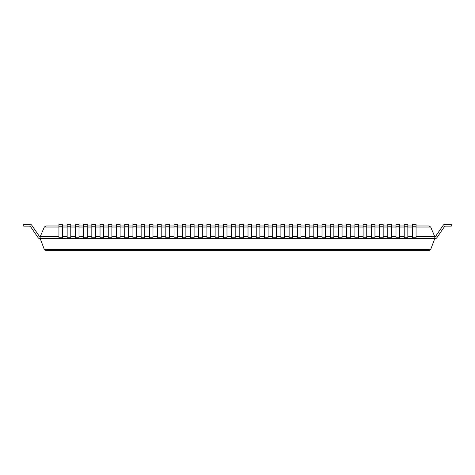 <?xml version="1.0" encoding="UTF-8"?>
<svg xmlns="http://www.w3.org/2000/svg" width="475" height="475" viewBox="0 0 475 475"><rect width="100%" height="100%" fill="white"/><g stroke="black" fill="none" stroke-linecap="round" stroke-linejoin="round"><path stroke-width="0.71" d="M30.738 226.937L38.16 237.743L30.738 226.937A1.811 1.811 0 0 0 29.248 226.153L23.75 226.153L23.75 224.348L30.198 224.348A1.811 1.811 0 0 1 31.688 225.132L39.651 236.716L40.191 236.716L44.294 227.092L45.956 225.993L58.936 225.993M58.936 236.716L40.191 236.716L40.191 238.527L44.323 249.482L46.016 250.652L428.984 250.652L430.677 249.482L434.809 238.527L435.349 238.527A1.811 1.811 0 0 0 436.84 237.743L444.262 226.937L436.84 237.743M62.552 236.716L67.159 236.716M70.775 236.716L75.377 236.716M78.998 236.716L83.6 236.716M87.216 236.716L91.823 236.716M95.439 236.716L100.041 236.716M103.657 236.716L108.264 236.716M111.88 236.716L116.482 236.716M120.104 236.716L124.705 236.716M128.321 236.716L132.929 236.716M136.545 236.716L141.146 236.716M144.768 236.716L149.37 236.716M152.986 236.716L157.593 236.716M161.209 236.716L165.811 236.716M169.427 236.716L174.034 236.716M177.65 236.716L182.252 236.716M185.873 236.716L190.475 236.716M194.091 236.716L198.698 236.716M202.314 236.716L206.916 236.716M210.532 236.716L215.139 236.716M218.755 236.716L223.357 236.716M226.979 236.716L231.58 236.716M235.196 236.716L239.804 236.716M243.42 236.716L248.021 236.716M251.643 236.716L256.245 236.716M259.861 236.716L264.468 236.716M268.084 236.716L272.686 236.716M276.302 236.716L280.909 236.716M284.525 236.716L289.127 236.716M292.748 236.716L297.35 236.716M300.966 236.716L305.573 236.716M309.189 236.716L313.791 236.716M317.407 236.716L322.014 236.716M325.63 236.716L330.232 236.716M333.854 236.716L338.455 236.716M342.071 236.716L346.679 236.716M350.295 236.716L354.896 236.716M358.518 236.716L363.12 236.716M366.736 236.716L371.343 236.716M374.959 236.716L379.561 236.716M383.177 236.716L387.784 236.716M391.4 236.716L396.002 236.716M399.623 236.716L404.225 236.716M407.841 236.716L412.448 236.716M416.064 236.716L434.809 236.716L430.706 227.092L429.044 225.993L416.064 225.993M62.552 225.993L67.159 225.993M70.775 225.993L75.377 225.993M78.998 225.993L83.6 225.993M87.216 225.993L91.823 225.993M95.439 225.993L100.041 225.993M103.657 225.993L108.264 225.993M111.88 225.993L116.482 225.993M120.104 225.993L124.705 225.993M128.321 225.993L132.929 225.993M136.545 225.993L141.146 225.993M144.768 225.993L149.37 225.993M152.986 225.993L157.593 225.993M161.209 225.993L165.811 225.993M169.427 225.993L174.034 225.993M177.65 225.993L182.252 225.993M185.873 225.993L190.475 225.993M194.091 225.993L198.698 225.993M202.314 225.993L206.916 225.993M210.532 225.993L215.139 225.993M218.755 225.993L223.357 225.993M226.979 225.993L231.58 225.993M235.196 225.993L239.804 225.993M243.42 225.993L248.021 225.993M251.643 225.993L256.245 225.993M259.861 225.993L264.468 225.993M268.084 225.993L272.686 225.993M276.302 225.993L280.909 225.993M284.525 225.993L289.127 225.993M292.748 225.993L297.35 225.993M300.966 225.993L305.573 225.993M309.189 225.993L313.791 225.993M317.407 225.993L322.014 225.993M325.63 225.993L330.232 225.993M333.854 225.993L338.455 225.993M342.071 225.993L346.679 225.993M350.295 225.993L354.896 225.993M358.518 225.993L363.12 225.993M366.736 225.993L371.343 225.993M374.959 225.993L379.561 225.993M383.177 225.993L387.784 225.993M391.4 225.993L396.002 225.993M399.623 225.993L404.225 225.993M407.841 225.993L412.448 225.993M444.262 226.937A1.811 1.811 0 0 1 445.752 226.153L451.25 226.153L451.25 224.348L444.802 224.348A1.811 1.811 0 0 0 443.312 225.132L435.349 236.716L434.809 236.716L434.809 238.527L435.349 238.527M38.16 237.743A1.811 1.811 0 0 0 39.651 238.527L434.809 238.527M23.75 224.348L30.198 224.348M31.688 225.132L39.651 236.716M443.312 225.132L435.349 236.716M62.552 226.937L58.936 226.937L58.936 224.348L62.552 224.348L62.552 238.527M58.936 226.937L58.936 238.527M58.936 226.153L62.552 226.153M70.775 226.937L67.159 226.937L67.159 224.348L70.775 224.348L70.775 238.527M67.159 226.937L67.159 238.527M67.159 226.153L70.775 226.153M78.998 226.937L75.377 226.937L75.377 224.348L78.998 224.348L78.998 238.527M75.377 226.937L75.377 238.527M75.377 226.153L78.998 226.153M87.216 226.937L83.6 226.937L83.6 224.348L87.216 224.348L87.216 238.527M83.6 226.937L83.6 238.527M83.6 226.153L87.216 226.153M95.439 226.937L91.823 226.937L91.823 224.348L95.439 224.348L95.439 238.527M91.823 226.937L91.823 238.527M91.823 226.153L95.439 226.153M103.657 226.937L100.041 226.937L100.041 224.348L103.657 224.348L103.657 238.527M100.041 226.937L100.041 238.527M100.041 226.153L103.657 226.153M111.88 226.937L108.264 226.937L108.264 224.348L111.88 224.348L111.88 238.527M108.264 226.937L108.264 238.527M108.264 226.153L111.88 226.153M120.104 226.937L116.482 226.937L116.482 224.348L120.104 224.348L120.104 238.527M116.482 226.937L116.482 238.527M116.482 226.153L120.104 226.153M128.321 226.937L124.705 226.937L124.705 224.348L128.321 224.348L128.321 238.527M124.705 226.937L124.705 238.527M124.705 226.153L128.321 226.153M136.545 226.937L132.929 226.937L132.929 224.348L136.545 224.348L136.545 238.527M132.929 226.937L132.929 238.527M132.929 226.153L136.545 226.153M144.768 226.937L141.146 226.937L141.146 224.348L144.768 224.348L144.768 238.527M141.146 226.937L141.146 238.527M141.146 226.153L144.768 226.153M152.986 226.937L149.37 226.937L149.37 224.348L152.986 224.348L152.986 238.527M149.37 226.937L149.37 238.527M149.37 226.153L152.986 226.153M161.209 226.937L157.593 226.937L157.593 224.348L161.209 224.348L161.209 238.527M157.593 226.937L157.593 238.527M157.593 226.153L161.209 226.153M169.427 226.937L165.811 226.937L165.811 224.348L169.427 224.348L169.427 238.527M165.811 226.937L165.811 238.527M165.811 226.153L169.427 226.153M177.65 226.937L174.034 226.937L174.034 224.348L177.65 224.348L177.65 238.527M174.034 226.937L174.034 238.527M174.034 226.153L177.65 226.153M185.873 226.937L182.252 226.937L182.252 224.348L185.873 224.348L185.873 238.527M182.252 226.937L182.252 238.527M182.252 226.153L185.873 226.153M194.091 226.937L190.475 226.937L190.475 224.348L194.091 224.348L194.091 238.527M190.475 226.937L190.475 238.527M190.475 226.153L194.091 226.153M202.314 226.937L198.698 226.937L198.698 224.348L202.314 224.348L202.314 238.527M198.698 226.937L198.698 238.527M198.698 226.153L202.314 226.153M210.532 226.937L206.916 226.937L206.916 224.348L210.532 224.348L210.532 238.527M206.916 226.937L206.916 238.527M206.916 226.153L210.532 226.153M218.755 226.937L215.139 226.937L215.139 224.348L218.755 224.348L218.755 238.527M215.139 226.937L215.139 238.527M215.139 226.153L218.755 226.153M226.979 226.937L223.357 226.937L223.357 224.348L226.979 224.348L226.979 238.527M223.357 226.937L223.357 238.527M223.357 226.153L226.979 226.153M235.196 226.937L231.58 226.937L231.58 224.348L235.196 224.348L235.196 238.527M231.58 226.937L231.58 238.527M231.58 226.153L235.196 226.153M243.42 226.937L239.804 226.937L239.804 224.348L243.42 224.348L243.42 238.527M239.804 226.937L239.804 238.527M239.804 226.153L243.42 226.153M251.643 226.937L248.021 226.937L248.021 224.348L251.643 224.348L251.643 238.527M248.021 226.937L248.021 238.527M248.021 226.153L251.643 226.153M259.861 226.937L256.245 226.937L256.245 224.348L259.861 224.348L259.861 238.527M256.245 226.937L256.245 238.527M256.245 226.153L259.861 226.153M268.084 226.937L264.468 226.937L264.468 224.348L268.084 224.348L268.084 238.527M264.468 226.937L264.468 238.527M264.468 226.153L268.084 226.153M276.302 226.937L272.686 226.937L272.686 224.348L276.302 224.348L276.302 238.527M272.686 226.937L272.686 238.527M272.686 226.153L276.302 226.153M284.525 226.937L280.909 226.937L280.909 224.348L284.525 224.348L284.525 238.527M280.909 226.937L280.909 238.527M280.909 226.153L284.525 226.153M292.748 226.937L289.127 226.937L289.127 224.348L292.748 224.348L292.748 238.527M289.127 226.937L289.127 238.527M289.127 226.153L292.748 226.153M300.966 226.937L297.35 226.937L297.35 224.348L300.966 224.348L300.966 238.527M297.35 226.937L297.35 238.527M297.35 226.153L300.966 226.153M309.189 226.937L305.573 226.937L305.573 224.348L309.189 224.348L309.189 238.527M305.573 226.937L305.573 238.527M305.573 226.153L309.189 226.153M317.407 226.937L313.791 226.937L313.791 224.348L317.407 224.348L317.407 238.527M313.791 226.937L313.791 238.527M313.791 226.153L317.407 226.153M325.63 226.937L322.014 226.937L322.014 224.348L325.63 224.348L325.63 238.527M322.014 226.937L322.014 238.527M322.014 226.153L325.63 226.153M333.854 226.937L330.232 226.937L330.232 224.348L333.854 224.348L333.854 238.527M330.232 226.937L330.232 238.527M330.232 226.153L333.854 226.153M342.071 226.937L338.455 226.937L338.455 224.348L342.071 224.348L342.071 238.527M338.455 226.937L338.455 238.527M338.455 226.153L342.071 226.153M350.295 226.937L346.679 226.937L346.679 224.348L350.295 224.348L350.295 238.527M346.679 226.937L346.679 238.527M346.679 226.153L350.295 226.153M358.518 226.937L354.896 226.937L354.896 224.348L358.518 224.348L358.518 238.527M354.896 226.937L354.896 238.527M354.896 226.153L358.518 226.153M366.736 226.937L363.12 226.937L363.12 224.348L366.736 224.348L366.736 238.527M363.12 226.937L363.12 238.527M363.12 226.153L366.736 226.153M374.959 226.937L371.343 226.937L371.343 224.348L374.959 224.348L374.959 238.527M371.343 226.937L371.343 238.527M371.343 226.153L374.959 226.153M383.177 226.937L379.561 226.937L379.561 224.348L383.177 224.348L383.177 238.527M379.561 226.937L379.561 238.527M379.561 226.153L383.177 226.153M391.4 226.937L387.784 226.937L387.784 224.348L391.4 224.348L391.4 238.527M387.784 226.937L387.784 238.527M387.784 226.153L391.4 226.153M399.623 226.937L396.002 226.937L396.002 224.348L399.623 224.348L399.623 238.527M396.002 226.937L396.002 238.527M396.002 226.153L399.623 226.153M407.841 226.937L404.225 226.937L404.225 224.348L407.841 224.348L407.841 238.527M404.225 226.937L404.225 238.527M404.225 226.153L407.841 226.153M416.064 226.937L412.448 226.937L412.448 224.348L416.064 224.348L416.064 238.527M412.448 226.937L412.448 238.527M412.448 226.153L416.064 226.153M44.294 227.092L58.936 227.092M62.552 227.092L67.159 227.092M70.775 227.092L75.377 227.092M78.998 227.092L83.6 227.092M87.216 227.092L91.823 227.092M95.439 227.092L100.041 227.092M103.657 227.092L108.264 227.092M111.88 227.092L116.482 227.092M120.104 227.092L124.705 227.092M128.321 227.092L132.929 227.092M136.545 227.092L141.146 227.092M144.768 227.092L149.37 227.092M152.986 227.092L157.593 227.092M161.209 227.092L165.811 227.092M169.427 227.092L174.034 227.092M177.65 227.092L182.252 227.092M185.873 227.092L190.475 227.092M194.091 227.092L198.698 227.092M202.314 227.092L206.916 227.092M210.532 227.092L215.139 227.092M218.755 227.092L223.357 227.092M226.979 227.092L231.58 227.092M235.196 227.092L239.804 227.092M243.42 227.092L248.021 227.092M251.643 227.092L256.245 227.092M259.861 227.092L264.468 227.092M268.084 227.092L272.686 227.092M276.302 227.092L280.909 227.092M284.525 227.092L289.127 227.092M292.748 227.092L297.35 227.092M300.966 227.092L305.573 227.092M309.189 227.092L313.791 227.092M317.407 227.092L322.014 227.092M325.63 227.092L330.232 227.092M333.854 227.092L338.455 227.092M342.071 227.092L346.679 227.092M350.295 227.092L354.896 227.092M358.518 227.092L363.12 227.092M366.736 227.092L371.343 227.092M374.959 227.092L379.561 227.092M383.177 227.092L387.784 227.092M391.4 227.092L396.002 227.092M399.623 227.092L404.225 227.092M407.841 227.092L412.448 227.092M416.064 227.092L430.706 227.092M44.323 249.482L430.677 249.482M58.936 237.743L62.552 237.743M67.159 237.743L70.775 237.743M75.377 237.743L78.998 237.743M83.6 237.743L87.216 237.743M91.823 237.743L95.439 237.743M100.041 237.743L103.657 237.743M108.264 237.743L111.88 237.743M116.482 237.743L120.104 237.743M124.705 237.743L128.321 237.743M132.929 237.743L136.545 237.743M141.146 237.743L144.768 237.743M149.37 237.743L152.986 237.743M157.593 237.743L161.209 237.743M165.811 237.743L169.427 237.743M174.034 237.743L177.65 237.743M182.252 237.743L185.873 237.743M190.475 237.743L194.091 237.743M198.698 237.743L202.314 237.743M206.916 237.743L210.532 237.743M215.139 237.743L218.755 237.743M223.357 237.743L226.979 237.743M231.58 237.743L235.196 237.743M239.804 237.743L243.42 237.743M248.021 237.743L251.643 237.743M256.245 237.743L259.861 237.743M264.468 237.743L268.084 237.743M272.686 237.743L276.302 237.743M280.909 237.743L284.525 237.743M289.127 237.743L292.748 237.743M297.35 237.743L300.966 237.743M305.573 237.743L309.189 237.743M313.791 237.743L317.407 237.743M322.014 237.743L325.63 237.743M330.232 237.743L333.854 237.743M338.455 237.743L342.071 237.743M346.679 237.743L350.295 237.743M354.896 237.743L358.518 237.743M363.12 237.743L366.736 237.743M371.343 237.743L374.959 237.743M379.561 237.743L383.177 237.743M387.784 237.743L391.4 237.743M396.002 237.743L399.623 237.743M404.225 237.743L407.841 237.743M412.448 237.743L416.064 237.743"/></g></svg>
